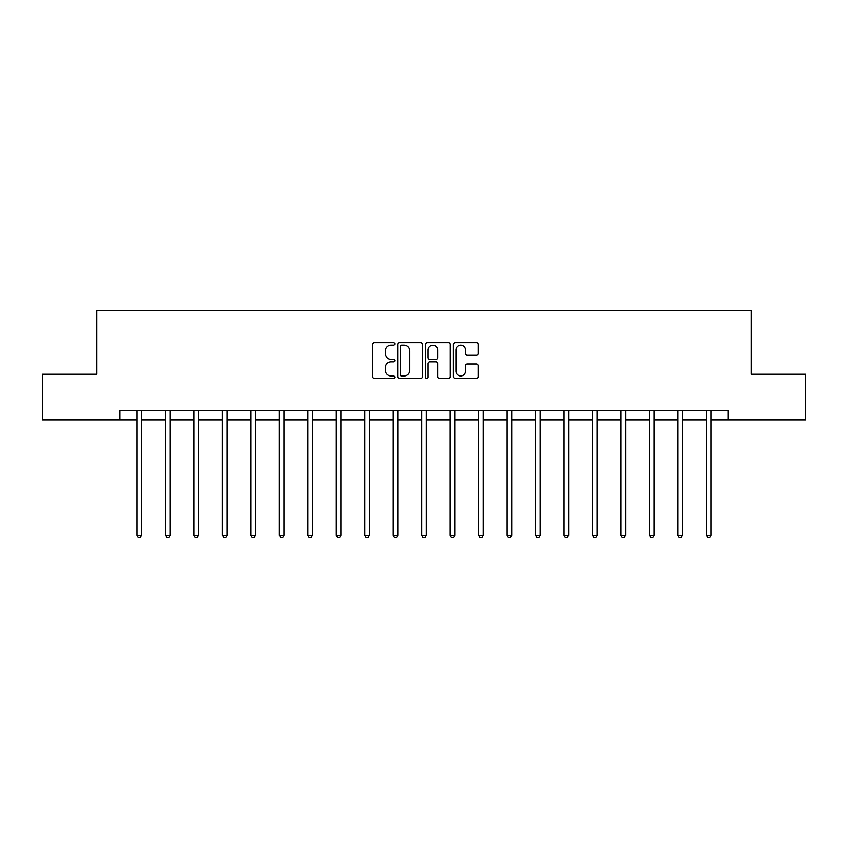 <?xml version="1.0" encoding="UTF-8"?>
<svg xmlns="http://www.w3.org/2000/svg" width="848" height="848" viewBox="0 0 848 848"><rect width="100%" height="100%" fill="white"/><g stroke="black" fill="none" stroke-linecap="round" stroke-linejoin="round"><path stroke-width="1.27" d="M394.797 343.906A1.251 1.251 0 0 0 393.546 342.656L374.519 342.656A1.791 1.791 0 0 0 372.728 344.447L372.728 376.682A1.791 1.791 0 0 0 374.519 378.473L393.546 378.473A1.251 1.251 0 0 0 394.797 377.222A1.251 1.251 0 0 0 393.546 375.971L391.087 375.971A5.735 5.735 0 0 1 385.352 370.237L385.352 367.555A5.735 5.735 0 0 1 391.087 361.82L393.546 361.82A1.251 1.251 0 0 0 394.797 360.559A1.251 1.251 0 0 0 393.546 359.308L391.087 359.308A5.735 5.735 0 0 1 385.352 353.574L385.352 350.892A5.735 5.735 0 0 1 391.087 345.157L393.546 345.157A1.251 1.251 0 0 0 394.797 343.906M476.353 355.28A1.791 1.791 0 0 0 478.145 353.489L478.145 344.447A1.791 1.791 0 0 0 476.353 342.656L455.217 342.656A1.791 1.791 0 0 0 453.426 344.447L453.426 376.682A1.791 1.791 0 0 0 455.217 378.473L476.353 378.473A1.791 1.791 0 0 0 478.145 376.682L478.145 365.764A1.791 1.791 0 0 0 476.353 363.972L467.301 363.972A1.791 1.791 0 0 0 465.51 365.764L465.51 371.18A4.791 4.791 0 0 1 460.718 375.971A4.791 4.791 0 0 1 455.927 371.18L455.927 349.948A4.791 4.791 0 0 1 460.718 345.157A4.791 4.791 0 0 1 465.51 349.948L465.51 353.489A1.791 1.791 0 0 0 467.301 355.28L476.353 355.28M119.96 419.877L42.4 419.877L42.4 374.254L96.789 374.254L96.789 310.379L751.211 310.379L751.211 374.254L805.6 374.254L805.6 419.877L728.04 419.877L728.04 410.75L119.96 410.75L119.96 419.877L137.026 419.877M422.431 344.447A1.791 1.791 0 0 0 420.64 342.656L399.503 342.656A1.791 1.791 0 0 0 397.712 344.447L397.712 376.682A1.791 1.791 0 0 0 399.503 378.473L420.64 378.473A1.791 1.791 0 0 0 422.431 376.682L422.431 344.447M427.36 342.656L448.497 342.656A1.791 1.791 0 0 1 450.288 344.447L450.288 376.682A1.791 1.791 0 0 1 448.497 378.473L439.455 378.473A1.791 1.791 0 0 1 437.663 376.682L437.663 363.612A1.791 1.791 0 0 0 435.872 361.82L429.862 361.82A1.791 1.791 0 0 0 428.07 363.612L428.07 377.222A1.251 1.251 0 0 1 426.82 378.473A1.251 1.251 0 0 1 425.569 377.222L425.569 344.447A1.791 1.791 0 0 1 427.36 342.656M141.584 419.877L165.498 419.877M170.056 419.877L193.959 419.877M198.527 419.877L222.43 419.877M226.999 419.877L250.902 419.877M255.46 419.877L279.374 419.877M283.932 419.877L307.845 419.877M312.403 419.877L336.306 419.877M340.875 419.877L364.778 419.877M369.346 419.877L393.249 419.877M397.807 419.877L421.721 419.877M426.279 419.877L450.193 419.877M454.751 419.877L478.654 419.877M483.222 419.877L507.125 419.877M511.694 419.877L535.597 419.877M540.155 419.877L564.068 419.877M568.626 419.877L592.54 419.877M597.098 419.877L621.001 419.877M625.57 419.877L649.473 419.877M654.041 419.877L677.944 419.877M682.502 419.877L706.416 419.877M710.974 419.877L728.04 419.877M401.475 345.157A1.251 1.251 0 0 0 400.224 346.408L400.224 374.721A1.251 1.251 0 0 0 401.475 375.971L404.072 375.971A5.735 5.735 0 0 0 409.807 370.237L409.807 350.892A5.735 5.735 0 0 0 404.072 345.157L401.475 345.157M437.663 350.044A4.791 4.791 0 0 0 432.872 345.253A4.791 4.791 0 0 0 428.07 350.044L428.07 357.517A1.791 1.791 0 0 0 429.862 359.308L435.872 359.308A1.791 1.791 0 0 0 437.663 357.517L437.663 350.044M141.828 410.75L141.722 411.015A1.823 1.823 0 0 0 141.584 411.704L141.584 535.247L137.026 535.247L137.026 411.704A1.823 1.823 0 0 0 136.888 411.015L136.782 410.75M141.584 535.247L140.217 537.621L138.394 537.621L137.026 535.247M170.3 410.75L170.183 411.015A1.823 1.823 0 0 0 170.056 411.704L170.056 535.247L165.498 535.247L165.498 411.704A1.823 1.823 0 0 0 165.36 411.015L165.254 410.75M170.056 535.247L168.688 537.621L166.865 537.621L165.498 535.247M198.761 410.75L198.655 411.015A1.823 1.823 0 0 0 198.527 411.704L198.527 535.247L193.959 535.247L193.959 411.704A1.823 1.823 0 0 0 193.832 411.015L193.726 410.75M198.527 535.247L197.16 537.621L195.337 537.621L193.959 535.247M227.232 410.75L227.126 411.015A1.823 1.823 0 0 0 226.999 411.704L226.999 535.247L222.43 535.247L222.43 411.704A1.823 1.823 0 0 0 222.303 411.015L222.197 410.75M226.999 535.247L225.632 537.621L223.798 537.621L222.43 535.247M255.704 410.75L255.598 411.015A1.823 1.823 0 0 0 255.46 411.704L255.46 535.247L250.902 535.247L250.902 411.704A1.823 1.823 0 0 0 250.775 411.015L250.658 410.75M255.46 535.247L254.093 537.621L252.269 537.621L250.902 535.247M284.175 410.75L284.069 411.015A1.823 1.823 0 0 0 283.932 411.704L283.932 535.247L279.374 535.247L279.374 411.704A1.823 1.823 0 0 0 279.236 411.015L279.13 410.75M283.932 535.247L282.564 537.621L280.741 537.621L279.374 535.247M312.647 410.75L312.53 411.015A1.823 1.823 0 0 0 312.403 411.704L312.403 535.247L307.845 535.247L307.845 411.704A1.823 1.823 0 0 0 307.707 411.015L307.601 410.75M312.403 535.247L311.036 537.621L309.213 537.621L307.845 535.247M341.108 410.75L341.002 411.015A1.823 1.823 0 0 0 340.875 411.704L340.875 535.247L336.306 535.247L336.306 411.704A1.823 1.823 0 0 0 336.179 411.015L336.073 410.75M340.875 535.247L339.507 537.621L337.684 537.621L336.306 535.247M369.58 410.75L369.474 411.015A1.823 1.823 0 0 0 369.346 411.704L369.346 535.247L364.778 535.247L364.778 411.704A1.823 1.823 0 0 0 364.651 411.015L364.545 410.75M369.346 535.247L367.968 537.621L366.145 537.621L364.778 535.247M398.051 410.75L397.945 411.015A1.823 1.823 0 0 0 397.807 411.704L397.807 535.247L393.249 535.247L393.249 411.704A1.823 1.823 0 0 0 393.122 411.015L393.006 410.75M397.807 535.247L396.44 537.621L394.617 537.621L393.249 535.247M426.523 410.75L426.417 411.015A1.823 1.823 0 0 0 426.279 411.704L426.279 535.247L421.721 535.247L421.721 411.704A1.823 1.823 0 0 0 421.583 411.015L421.477 410.75M426.279 535.247L424.912 537.621L423.088 537.621L421.721 535.247M454.994 410.75L454.878 411.015A1.823 1.823 0 0 0 454.751 411.704L454.751 535.247L450.193 535.247L450.193 411.704A1.823 1.823 0 0 0 450.055 411.015L449.949 410.75M454.751 535.247L453.383 537.621L451.56 537.621L450.193 535.247M483.455 410.75L483.349 411.015A1.823 1.823 0 0 0 483.222 411.704L483.222 535.247L478.654 535.247L478.654 411.704A1.823 1.823 0 0 0 478.526 411.015L478.42 410.75M483.222 535.247L481.855 537.621L480.032 537.621L478.654 535.247M511.927 410.75L511.821 411.015A1.823 1.823 0 0 0 511.694 411.704L511.694 535.247L507.125 535.247L507.125 411.704A1.823 1.823 0 0 0 506.998 411.015L506.892 410.75M511.694 535.247L510.316 537.621L508.493 537.621L507.125 535.247M540.399 410.75L540.293 411.015A1.823 1.823 0 0 0 540.155 411.704L540.155 535.247L535.597 535.247L535.597 411.704A1.823 1.823 0 0 0 535.47 411.015L535.353 410.75M540.155 535.247L538.787 537.621L536.964 537.621L535.597 535.247M568.87 410.75L568.764 411.015A1.823 1.823 0 0 0 568.626 411.704L568.626 535.247L564.068 535.247L564.068 411.704A1.823 1.823 0 0 0 563.931 411.015L563.825 410.75M568.626 535.247L567.259 537.621L565.436 537.621L564.068 535.247M597.342 410.75L597.225 411.015A1.823 1.823 0 0 0 597.098 411.704L597.098 535.247L592.54 535.247L592.54 411.704A1.823 1.823 0 0 0 592.402 411.015L592.296 410.75M597.098 535.247L595.731 537.621L593.907 537.621L592.54 535.247M625.803 410.75L625.697 411.015A1.823 1.823 0 0 0 625.57 411.704L625.57 535.247L621.001 535.247L621.001 411.704A1.823 1.823 0 0 0 620.874 411.015L620.768 410.75M625.57 535.247L624.202 537.621L622.368 537.621L621.001 535.247M654.274 410.75L654.168 411.015A1.823 1.823 0 0 0 654.041 411.704L654.041 535.247L649.473 535.247L649.473 411.704A1.823 1.823 0 0 0 649.345 411.015L649.239 410.75M654.041 535.247L652.663 537.621L650.84 537.621L649.473 535.247M682.746 410.75L682.64 411.015A1.823 1.823 0 0 0 682.502 411.704L682.502 535.247L677.944 535.247L677.944 411.704A1.823 1.823 0 0 0 677.817 411.015L677.7 410.75M682.502 535.247L681.135 537.621L679.312 537.621L677.944 535.247M711.218 410.75L711.112 411.015A1.823 1.823 0 0 0 710.974 411.704L710.974 535.247L706.416 535.247L706.416 411.704A1.823 1.823 0 0 0 706.278 411.015L706.172 410.75M710.974 535.247L709.606 537.621L707.783 537.621L706.416 535.247"/></g></svg>
